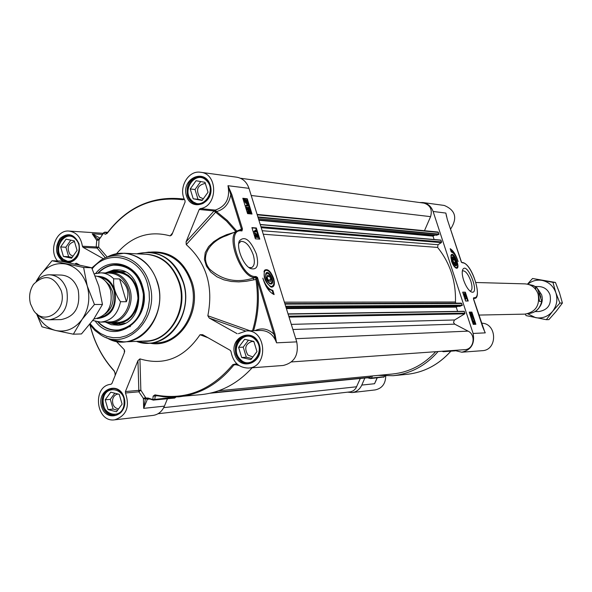 <?xml version="1.0" encoding="UTF-8"?>
<svg xmlns="http://www.w3.org/2000/svg" width="592" height="592" viewBox="0 0 592 592"><rect width="100%" height="100%" fill="white"/><g stroke="black" fill="none" stroke-linecap="round" stroke-linejoin="round"><path stroke-width="0.89" d="M61.131 319.584C75.043 316.698 80.719 306.782 78.174 289.843C75.036 280.66 69.412 275.731 61.294 275.065M36.837 313.849C41.122 322.758 47.427 328.308 55.759 330.514C66.104 332.526 74.881 328.826 82.073 319.421C88.711 309.379 90.435 298.22 87.239 285.929C83.324 273.97 76.22 266.674 65.934 264.032C55.544 262.278 46.864 266.111 39.886 275.532L36.963 280.63M73.349 334.191L81.467 333.94L93.684 319.221L102.468 304.466L98.812 286.099L91.679 267.747L60.251 261.035L52.022 260.732L83.613 267.488L87.239 285.929L94.454 304.488L82.073 319.421L73.349 334.191L55.759 330.514L41.965 326.784L36.46 313.531M36.193 281.281L39.886 275.532L52.022 260.732M91.679 267.747L83.613 267.488M102.468 304.466L94.454 304.488M539.053 311.518C548.022 309.882 551.685 304.332 550.027 294.868C548.014 289.732 544.388 286.965 539.142 286.572M527.664 313.775L535.582 317.652C542.272 318.748 547.933 316.661 552.551 311.392C556.806 305.783 557.908 299.552 555.851 292.692C553.342 286.017 548.769 281.918 542.131 280.408C536.818 279.513 532.03 280.793 527.768 284.234M546.342 319.687L548.895 319.606L556.184 311.333L562.4 303.045L559.477 292.744L555.459 282.451L532.534 278.492L552.928 282.369L555.851 292.692L559.891 303.052L552.551 311.392L546.342 319.687L526.022 315.603L525.378 314.1M527.45 284.16L532.534 278.492M555.459 282.451L552.928 282.369M562.4 303.045L559.891 303.052M434.95 235.105L433.011 236.134L434.114 239.508M260.236 224.501L440.862 240.093L441.588 241.913L441.343 242.624L438.028 244.718L437.614 247.426C450.068 262.966 456.018 281.156 455.463 301.987L455.796 303.141M461.257 303.126L284.841 303.607L461.257 303.126L462.33 305.206L459.888 306.33M457.638 306.36L456.24 307.144L457.623 311.392M288.038 313.901L464.165 311.296L464.935 313.146L464.683 313.856L454.316 320.168L453.524 322.462L454.73 324.15L468.072 331.128C476.323 334.917 473.8 349.487 464.875 349.643L291.53 361.927M435.705 351.707C423.672 364.776 409.353 372.198 392.733 373.989L218.581 390.764M371.066 376.075L370.037 377.533L210.441 393.132M360.306 378.488L355.755 388.463L353.513 390.653L350.708 391.808L158.071 413.727M240.448 178.244L423.902 203.108C430.295 205.091 432.523 209.605 430.584 216.65L424.471 230.717M257.098 214.43L438.028 232.034L438.887 234.38L436.563 235.231M538.054 289.333L541.621 294.779C542.901 298.967 542.353 302.875 539.985 306.501M539.578 301.528L538.35 294.091L535.02 287.949L537.27 288.075L541.784 301.343L539.578 301.528M475.938 282.502L525.015 283.871C531.305 284.375 535.664 287.727 538.084 293.928C540.082 305.361 535.686 312.095 524.904 314.123L478.802 315.077M93.817 319.036L93.913 319.036C107.522 316.209 113.072 306.589 110.578 290.191C107.759 281.844 102.653 277.093 95.26 275.931M119.614 278.936C127.561 285.129 129.811 292.729 126.37 301.728L120.494 301.735C115.211 294.039 112.954 286.402 113.716 278.81L119.614 278.936L126.37 301.728M92.759 320.501L100.633 322.1L109.572 321.922C122.936 322.203 133.378 304.303 128.457 289.288C124.986 279.261 118.748 273.859 109.749 273.082L100.81 272.838L94.394 273.815M105.154 322.011L110.386 322.692C124.165 322.973 134.932 304.517 129.855 289.029C126.274 278.691 119.843 273.119 110.571 272.313L105.324 272.964M36.985 313.967C40.574 317.837 44.777 319.776 49.587 319.784C63.566 316.838 69.271 306.819 66.711 289.717C63.559 280.46 57.905 275.48 49.75 274.792C44.94 274.762 40.722 276.671 37.104 280.512M61.176 290.591C53.857 275.724 44.637 273.637 33.522 284.323C29.681 290.198 28.675 296.725 30.51 303.888L33.426 310.127C43.897 326.999 67.791 310.437 61.176 290.591M120.013 322.625L119.325 322.507M119.51 272.564L120.191 272.453M113.442 272.394L117.172 272.105C126.547 272.919 133.052 278.543 136.671 288.977C141.806 304.599 130.921 323.225 116.987 322.951L113.264 322.633M118.067 272.157L115.248 272.446M115.063 322.596L117.889 322.906M269.464 276.131L270.855 279.298L270.359 281.533L268.457 280.608L267.066 277.433L267.569 275.191L269.464 276.131L267.14 277.086M270.855 279.298L268.339 280.327M128.849 326.851L130.373 326.584M98.205 272.956C102.608 268.361 107.729 265.66 113.56 264.846L113.575 264.846C107.759 265.66 102.645 268.361 98.25 272.949M98.08 321.974C103.474 327.62 109.779 330.425 116.994 330.388C109.757 330.425 103.437 327.62 98.028 321.967M105.272 322.041L111.363 324.705L118.296 325.193C145.706 323.743 145.462 270.833 118.052 269.826L113.805 269.893L105.45 272.927M110.726 322.684L118.615 323.55L123.41 322.359L127.872 319.924L131.779 316.35L134.917 311.821L137.137 306.56L138.313 300.84L138.387 294.949L137.359 289.192L135.279 283.857L132.253 279.217L128.449 275.517L124.046 272.927L119.281 271.58L114.389 271.543L110.904 272.327M118.555 272.202L117.053 272.498M116.868 322.559L118.378 322.862M119.377 322.514L119.806 322.662M98.043 272.971C103.511 267.318 109.875 264.543 117.142 264.668C129.167 265.786 137.514 273.045 142.176 286.447C148.799 306.604 134.828 330.625 116.905 330.388C109.638 330.454 103.297 327.642 97.865 321.944M125.415 391.556L137.951 360.624L138.824 390.372L125.415 391.556L125.482 392.992C130.025 406.874 126.414 415.821 114.656 419.824C95.771 422.814 91.945 385.769 110.956 384.297L111.925 383.49L124.357 352.647L124.697 351.145L124.276 349.709L124.372 352.61M75.058 263.884L76.309 263.24L79.254 264.779M103.437 258.771L83.08 247.36L96.859 248.055L98.657 247.197L99.019 239.834L96.74 240.433L96.178 246.938L82.392 246.228L83.08 247.36M238.421 333.666L246.398 330.921C266.748 329.285 268.731 367.514 248.307 368.069L283.139 365.486C294.453 362.741 298.982 354.867 296.74 341.865L248.988 188.345C246.753 181.981 242.698 178.266 236.8 177.2L200.644 172.279C187.99 169.926 177.807 188.485 185.015 200.57L185.081 202.027L172.176 234.04L171.584 235.098L170.148 235.882C149.332 230.281 131.431 236.26 116.461 253.805M125.482 392.992L138.891 391.793L143.338 398.335L145.632 397.691L140.852 390.195L139.934 358.878C164.11 366.071 184.142 358.027 200.022 334.739L202.605 334.672L230.251 350.331L230.998 351.544C233.004 362.245 238.776 367.75 248.307 368.069M270.048 286.602L272.002 286.846L270.966 287.039M264.269 270.788L265.135 270.204M273.652 278.432C270.803 271.306 267.821 268.546 264.705 270.137C262.959 277.115 265.201 282.791 271.432 287.157C274.355 287.053 275.095 284.145 273.652 278.432M239.442 240.803C236.008 247.412 243.334 265.534 250.675 268.598C257.172 270.233 259.089 265.401 256.425 254.086C250.423 239.952 244.762 235.52 239.442 240.803L238.739 243.541L240.892 241.373C245.673 241.173 249.794 245.665 253.258 254.856C255.145 261.79 254.56 266.052 251.511 267.643L248.884 267.48M253.605 330.684C258.526 313.893 259.644 296.755 256.95 279.276L276.56 342.827L274.954 334.006L257.453 277.419L255.7 277.522L255.959 279.446C258.637 296.895 257.498 313.982 252.54 330.721M231.775 194.376L227.987 185.703L230.776 194.605L231.775 194.376L242.454 228.897L241.973 230.932L241.21 230.873C225.027 228.371 240.049 277.263 255.322 276.531L256.055 276.553L255.648 277.53L256.876 278.973L257.453 277.419L256.055 276.553M247.574 213.608L242.809 198.268L247.271 198.771L252.014 214.045L247.574 213.608M255.389 238.82L251.911 227.602L256.336 227.964L259.799 239.131L255.389 238.82M274.133 294.579C269.19 292.189 265.431 286.713 262.848 278.151C265.505 285.492 268.827 289.555 272.816 290.332L274.133 294.579M167.447 398.771L164.421 406.134L143.678 408.347L145.447 398.697L143.397 398.912L143.678 408.347L147.401 399.237L149.732 399.008M154.978 394.864L157.176 395.767L165.36 396.943L178.592 396.862C200.222 394.442 218.648 383.823 233.855 365.012L236.016 364.62L236.415 363.784L232.811 364.62C210.952 390.579 185.007 400.658 154.978 394.864L153.143 396.129L152.854 399.548L147.926 398.002L146.446 398.127L148.192 398.475M175.854 397.084L154.741 399.437L155.363 395.397M174.396 398.009L175.706 397.365M252.133 367.787C237.703 383.557 220.794 392.503 201.406 394.612L171.939 397.21L163.644 396.788L155.444 395.419M235.046 364.502L238.983 365.508M184.29 199.075L179.317 198.638C152.529 196.64 129.774 206.556 111.037 228.379M98.797 240.093L92.211 233.781L96.496 239.952L98.361 239.205L99.212 239.486L99.019 239.834M99.212 239.486L103.578 233.019L105.228 234.291L107.137 233.374C127.169 207.289 152.336 196.078 182.625 199.748L184.445 199.43M100.233 237.991L99.759 237.962L100.144 238.088L99.426 238.961M106.841 233.47L105.221 232.212L103.815 232.678M106.826 233.477L105.228 234.291M114.212 370.866L115.314 373.641L113.871 370.459C102.394 357.812 94.461 342.664 90.088 325.023M152.854 399.548L154.741 399.437L153.802 400.125L152.854 399.548M146.446 398.127L145.98 397.824L145.447 398.697L145.321 397.654M157.265 395.804L153.143 396.129M107.256 257.113L98.657 247.197L96.178 246.938L105.391 257.905M172.627 232.915L170.148 235.882M57.542 260.931C48.396 250.446 56.366 229.563 69.012 231.072C76.464 232.205 80.926 237.259 82.392 246.228M116.15 341.244L124.276 349.709M114.656 419.824L153.099 415.406C158.242 414.629 162.016 411.544 164.421 406.134M200.022 334.739L208.095 337.78M139.934 358.878L137.951 360.624M140.852 390.195L138.824 390.372L138.891 391.793L140.852 390.195M250.076 330.802L207.844 315.751L209.22 318.045L245.436 330.987M248.988 188.345L227.987 185.703C230.236 198.142 226.07 206.238 215.488 210.012L214.067 210.93L186.088 241.839L199.201 209.494L214.067 210.93L226.492 221.068L235.897 231.613M186.088 241.839L186.251 244.6L215.407 212.424L215.081 210.056L200.222 208.606L199.201 209.494M237.17 333.71L209.22 318.045M233.677 232.567L226.544 234.698L219.847 237.747L213.705 241.669L208.606 246.605L205.217 252.643L204.425 259.451L206.475 266.215L210.87 272.165L216.879 276.76L223.82 279.824L231.228 281.474L238.754 281.896L246.265 281.274L255.959 279.446M241.21 230.873L240.648 230.384L238.058 230.688C224.605 233.581 240.729 278.455 254.915 277.507L253.406 278.129L253.605 279.757M255.322 276.531L254.915 277.507L255.648 277.53L253.406 278.129C236.578 283.294 221.956 280.253 209.524 269.012C198.668 255.5 211.751 240.448 226.344 235.712L237.222 231.05M254.937 330.639C261.842 327.494 268.183 328.701 273.948 334.265L274.954 334.006M207.844 315.751C213.623 286.424 206.423 262.707 186.251 244.6M200.644 172.279C218.248 173.678 217.863 206.564 200.222 208.606M241.344 230.436L241.447 229.134L236.8 231.124L227.254 220.402L216.45 211.566L215.488 210.012L215.843 212.373L216.45 211.566C224.338 209.479 229.119 203.826 230.776 194.605L241.447 229.134L242.454 228.897M273.326 294.231L272.194 290.583L269.131 289.355L265.919 285.966M272.816 290.332L272.194 290.583M259.089 239.079L255.722 228.223L252.007 227.92M256.351 237.362L255.714 237.503L254.856 234.721L255.433 234.639L257.527 236.918L256.832 234.78L257.89 236.186L257.69 237.451L255.707 235.305L256.084 237.34L255.226 234.565M257.365 236.859L256.462 234.935L256.832 234.78M257.557 237.503L256.018 236.312L256.388 236.149M257.416 234.558L254.39 233.329L254.627 232.76L257.416 234.558L254.627 232.76M255.389 231.265L254.886 230.406L255.515 230.266L256.551 231.857L254.331 231.679L254.168 231.169L255.899 231.302L255.256 230.251M256.551 231.857L253.961 231.842L254.168 231.169M256.336 227.964L255.722 228.223M246.524 202.864L245.021 201.051M247.271 198.771L242.92 198.616M251.297 213.971L246.657 199.038M246.612 202.005L245.192 200.17L246.901 201.546L246.997 202.457L245.073 200.2L245.554 200.007M249.017 212.602L248.388 210.678L248.758 210.515L250.024 211.033L250.668 213.105L249.891 211.418L249.225 211.137L249.461 213.15L248.67 212.78L248.055 211.662L248.263 210.375L248.277 211.677L249.232 212.609L248.758 210.515M250.668 213.105L250.039 213.238L249.461 211.551M249.254 213.179L248.3 212.942L247.693 211.818L248.063 210.463M247.767 209.79L247.138 209.923L246.279 207.163L246.857 207.082L248.966 209.398L248.27 207.267L249.328 208.687L249.121 209.923L247.138 207.748L247.508 209.768L246.649 207M248.803 209.331L247.9 207.422L248.27 207.267M249.01 209.975L247.449 208.761L247.811 208.599M247.323 205.372L246.827 204.529L247.197 204.366L248.492 205.994L246.265 205.757L246.102 205.239L247.841 205.424L247.197 204.366M248.492 205.994L245.895 205.912L246.102 205.239M247.7 203.604L246.62 203.426L244.851 201.317L244.289 199.282L244.748 199.822L245.377 199.437L247.153 201.569L247.737 203.33L247.005 203.359M246.894 203.411L246.25 203.589L244.481 201.48L243.882 199.711L244.289 199.282M246.916 202.679L246.435 202.856L245.095 201.332L244.992 200.422L246.916 202.679L246.546 202.834M243.882 199.711L244.252 199.548M244.318 200.222L244.688 200.066M245.895 205.912L246.265 205.757M247.138 209.923L247.508 209.768M250.039 213.238L250.409 213.083M248.507 211.152L248.877 210.996M253.961 231.842L254.331 231.679M254.39 233.329L254.76 233.174M255.714 237.503L256.084 237.34M256.602 235.468L256.972 235.305M95.497 321.471C114.7 347.363 153.594 318.748 142.435 286.069C136.301 263.04 109.172 256.055 95.667 273.43M75.51 239.087C65.786 228.46 51.926 248.499 62.19 258.23C71.817 268.968 85.899 248.877 75.51 239.087M66.06 239.168L74.274 240.863L77.071 250.401L71.617 258.201L63.418 256.462L60.643 246.968L66.06 239.168M71.721 235.816L70.011 235.542C60.036 234.373 54.353 251.467 62.234 258.808L68.827 261.864L70.559 261.76M74.488 241.58L74.429 241.573C67.999 243.556 66.556 247.893 70.108 254.59L73.016 256.203M70.811 240.152L65.89 247.227L68.65 256.684L72.165 257.424M63.418 256.462L68.65 256.684M60.643 246.968L65.89 247.227M124.031 404.617C126.999 388.796 105.221 383.394 103.297 399.341C100.3 414.999 121.996 420.66 124.031 404.617M119.229 394.309L122.1 404.129L116.491 411.773L108.047 409.597L105.198 399.822L110.771 392.185L119.229 394.309M114.944 388.633L113.02 388.596C107.707 389.432 104.407 392.955 103.119 399.149C102.845 409.25 106.945 414.615 115.403 415.244L117.29 414.837M118.082 394.02L118.082 394.028C115.122 394.509 113.287 396.47 112.569 399.918C112.317 405.032 114.323 408.043 118.57 408.939M114.789 393.192L110.297 399.341L113.139 409.072L117.63 410.226M108.047 409.597L113.139 409.072M105.198 399.822L110.297 399.341M255.219 339.556C244.333 327.983 228.852 348.71 240.322 359.344C251.089 371.029 266.829 350.264 255.219 339.556M244.644 339.32L253.835 341.392L256.958 351.567L250.867 359.64L241.691 357.516L238.598 347.378L244.644 339.32M250.335 335.775L247.626 335.523C237.059 335.383 231.975 352.307 240.271 359.892L243.112 362.03L245.687 363.044L249.062 363.355L251.726 362.822M253.916 341.665L252.014 341.443C245.391 343.856 244.037 348.392 247.944 355.067L252.865 356.991M248.462 340.178L243.231 347.141L246.316 357.235L251.741 358.486M241.691 357.516L246.316 357.235M238.598 347.378L243.231 347.141M206.342 180.456C195.782 169.578 180.752 190.72 191.882 200.651C202.331 211.655 217.612 190.454 206.342 180.456M196.078 180.73L204.995 182.329L208.029 192.208L202.116 200.444L193.214 198.794L190.21 188.952L196.078 180.73M203.507 177.57L201.191 176.986C190.054 174.899 182.95 193.495 191.86 201.287L198.172 204.292L200.547 204.255M205.394 183.616L204.773 183.505C197.447 185.303 195.723 189.832 199.593 197.099L203.308 198.786M200.703 181.559L195.02 189.514L198.009 199.304L202.353 200.111M193.214 198.794L198.009 199.304M190.21 188.952L195.02 189.514M271.558 283.99C275.398 282.066 268.05 268.435 265.882 273.474C265.253 277.611 266.622 281.082 270.004 283.901L271.558 283.99M271.735 282.295L270.892 283.672L269.523 283.62M265.653 274.237L266.37 273.326L268.161 273.622C271.04 276.013 272.209 278.965 271.661 282.48C269.841 286.757 263.588 275.176 266.851 273.556L267.784 273.4M455.448 262.101L455.285 263.832L454.064 263.085L452.998 260.606L453.161 258.882L454.39 259.629L455.448 262.101L453.901 262.707M454.39 259.629L453.043 260.162M444.237 351.108L443.341 351.707L442.009 351.263M451.496 261.153C452.969 265.194 454.619 267.547 456.439 268.213C461.005 269.101 454.182 251.393 451.252 254.73L451.496 261.153M456.476 268.006L456.099 268.109M462.285 271.254L462.922 270.825C465.638 270.862 468.265 274.266 470.81 281.015C472.46 286.565 472.386 289.888 470.581 290.99L469.952 291.049M446.516 216.487L445.857 213.09L447.33 219.521L461.597 262.456M454.279 350.39L461.745 352.21C471.195 349.998 474.984 343.745 473.104 333.444L433.107 211.47L445.85 213.068L446.516 216.28M482.443 326.259L483.805 329.7M471.876 312.08L475.887 324.283L473.26 324.372L469.234 312.125L471.876 312.08L469.301 312.31M465.342 292.182L468.242 301.017L465.593 301.017L462.678 292.145L465.342 292.182L462.744 292.352M450.186 248.692C453.376 250.705 456.018 254.982 458.119 261.531C456.047 255.892 453.761 252.71 451.267 251.985L450.186 248.692M463.61 280.12C465.8 286.254 468.339 290.176 471.232 291.9C480.704 295.97 467.377 260.894 462.752 269.552C461.827 271.795 462.115 275.317 463.61 280.12M364.85 378.044L361.786 385.081C359.744 389.418 356.539 391.911 352.173 392.563L347.733 392.17M384.874 375.979L384.223 376.749L371.347 378.022L370.57 378.562L367.499 377.777M371.347 378.022L372.472 375.942M378.029 375.402L393.081 375.705C410.656 373.752 425.663 365.701 438.102 351.537M370.57 378.562L384.104 376.926M376.29 379.746L374.551 383.72L376.201 380.145M352.173 392.563L375.173 389.921C382.04 388.426 385.555 383.786 385.725 376.001M450.534 229.141C457.69 218.145 455.596 210.241 444.244 205.446L422.873 202.538C427.824 203.419 431.235 206.393 433.107 211.47M419.676 202.538L422.873 202.538M446.183 214.607L447.33 219.521M447.352 219.588L461.36 262.16L462.663 262.863C471.321 262.552 483.198 298.531 474.14 297.739L473.711 297.732L473.6 299.374L482.428 326.214M461.198 261.664L461.767 262.456M461.745 352.21L482.191 350.693C497.865 350.257 497.147 323.025 481.481 323.21M454.686 254.671L450.386 249.321M467.665 301.017L464.831 292.374M465.416 295.763L463.862 293.987L464.439 295.682L463.699 294.601L463.728 293.573L465.068 295.201L464.69 293.573L465.416 295.763L463.758 294.239M464.439 295.682L463.802 295.563M463.255 293.898L463.632 293.61M464.424 294.291L464.535 293.573M465.904 297.191L464.106 295.896L465.904 297.191L464.091 296.444M466.296 298.449L465.253 298.449L465.719 299.263L464.824 298.042L466.163 298.042L466.296 298.449L465.334 298.568M465.719 299.263L464.824 298.671M473.696 322.396L472.845 321.175M475.317 324.305L471.365 312.28M473.726 323.328L472.867 322.085M471.003 314.618L470.573 313.397M471.091 314.929L470.307 314.626L469.759 312.968L470.766 314.463L470.566 312.791L471.41 313.923L471.402 314.996L470.721 313.227L471.091 314.929L470.107 314.781M470.048 313.353L470.448 312.835M472.608 317.63L471.062 315.876L471.639 317.578L470.899 316.505L470.929 315.455L472.261 317.068L471.883 315.432L472.608 317.63L470.958 316.121M471.639 317.578L470.98 317.43M470.448 315.825L470.84 315.492M471.624 316.165L471.728 315.432M473.067 319.036L472.039 319.066L472.497 319.88L471.609 318.659L472.934 318.629L473.067 319.036L472.105 319.169M472.497 319.88L471.58 319.258M474.606 323.802L474.303 323.402L473.963 323.794L472.756 322.211L472.268 320.575L472.579 320.968L472.919 320.598L474.118 322.166L474.606 323.572L474.155 323.728M473.852 323.839L472.919 323.35M472.801 321.256L474.103 322.929L472.801 321.256M472.771 321.449L473.985 323.276L472.771 321.449M452.443 256.884L451.955 258.171L452.421 261.05L453.798 264.047L455.426 265.741C458.763 267.332 454.708 255.315 452.443 256.884M451.977 257.742L453.183 257.557M456.047 264.846L455.115 265.556M455.833 265.105C452.606 262.626 451.755 260.125 453.287 257.601L454.671 259.037L455.833 261.583L456.232 264.025L455.833 265.105M441.04 240.248L260.28 224.649M441.588 241.913L260.931 226.743M441.343 242.624L261.22 227.683M438.028 244.718L262.167 230.717M437.614 247.426L263.255 234.217M455.463 301.987L284.389 302.172M461.775 303.518L284.996 304.11M462.33 305.206L285.655 306.227M462.197 305.509L285.773 306.604M460.028 306.33L286.084 307.618M456.373 306.848L286.276 308.225M456.24 307.144L286.387 308.602M464.38 311.459L288.097 314.093M464.935 313.146L288.763 316.217M464.683 313.856L289.037 317.105M454.597 319.969L291.301 324.379M454.73 324.15L292.892 329.5M468.072 331.128L295.756 338.698M370.429 377.259L212.047 392.748M356.71 386.768L163.725 407.629M430.584 216.65L251.208 195.493M438.48 232.419L257.224 214.829M439.02 234.084L257.875 216.916M438.887 234.38L258.001 217.323M436.748 235.246L258.43 218.7M433.137 235.831L258.793 219.876M433.011 236.134L258.919 220.276M540.903 297.317L539.534 293.195M541.636 301.528C539.904 308.846 535.501 312.865 528.427 313.575C535.664 312.828 540.111 308.75 541.784 301.343M537.27 288.075L533.836 285.744L528.53 284.441L533.103 285.433L537.099 287.993M105.28 280.956L109.572 285.248L112.347 291.086C114.545 300.825 112.154 308.469 105.161 314.019M100.218 317.541C111.888 313.871 116.513 304.917 114.086 290.665C111.57 283.139 106.997 278.714 100.359 277.396M97.377 276.309C105.739 276.375 111.562 281.052 114.841 290.346C117.209 307.241 111.34 316.661 97.229 318.607M113.716 278.81C109.979 275.021 105.679 273.03 100.81 272.838M100.633 322.1C111.244 320.99 117.86 314.204 120.494 301.735M112.902 322.64C127.199 323.461 135.546 315.395 137.951 298.427C136.589 281.296 128.753 272.542 114.434 272.165L113.087 272.387M98.309 321.996C104.17 327.961 110.963 330.61 118.689 329.951C134.954 326.118 143.183 314.234 143.375 294.305C139.949 274.821 129.966 265.098 113.42 265.149C107.774 265.934 102.793 268.524 98.487 272.927M118.933 269.922L116.047 270.07L109.017 272.342M108.839 322.655L118.74 325.141M125.4 271.987L116.15 270.84L110.808 272.32M110.623 322.692L120.494 324.261L125.215 323.128M147.926 398.002L153.113 400.007M296.74 341.865L276.56 342.827C273.608 334.813 268.368 330.691 260.828 330.447L246.398 330.921M145.469 398.653L147.401 399.237L147.845 398.653M232.811 364.62L236.674 364.82M236.06 364.598L238.887 365.449M98.398 239.227L99.759 237.962L92.211 233.781L102.483 234.439M107.692 232.375L104.022 232.486M183.476 199.193L182.625 199.748M148.303 398.52L153.232 400.074M75.621 263.47L77.034 263.521M96.496 239.952L96.74 240.433M143.338 398.335L143.397 398.912M259.296 344.685C253.827 326.629 229.134 336.485 234.758 354.297C240.041 372.287 264.935 362.726 259.296 344.685M259.037 344.921C260.798 355.259 257.224 361.497 248.307 363.636C242.291 363.621 238.11 360.417 235.779 354.031C234.04 343.523 237.732 337.292 246.857 335.324C252.695 335.486 256.758 338.691 259.037 344.921M238.058 230.688L240.914 230.473M241.403 230.443L241.973 230.932M210.249 185.148C204.943 167.625 180.974 178.495 186.428 195.774C191.556 213.246 215.717 202.642 210.249 185.148M210.027 185.474C211.573 196.988 207.348 203.315 197.351 204.44C192.541 203.715 189.24 200.747 187.442 195.552C185.925 183.883 190.254 177.585 200.429 176.653C205.069 177.474 208.273 180.412 210.027 185.474M69.094 262.693C77.352 260.147 80.645 253.82 78.98 243.719C74.296 233.921 68.013 232.138 60.125 238.369C54.486 247.486 55.493 255.219 63.144 261.568M78.84 244C80.334 254.553 76.708 260.569 67.954 262.056C63.152 261.59 59.844 258.667 58.031 253.28C56.551 242.616 60.258 236.615 69.153 235.268C73.83 235.816 77.056 238.724 78.84 244M124.113 397.617C119.081 380.205 96.348 389.277 101.521 406.46C106.382 423.798 129.3 414.999 124.113 397.617M123.943 397.802C125.585 407.429 122.463 413.349 114.582 415.562C108.817 415.717 104.799 412.594 102.534 406.186C100.906 396.448 104.118 390.528 112.154 388.441C117.786 388.404 121.715 391.519 123.943 397.802M149.746 343.123C177.193 349.302 202.619 313.301 192.045 282.132C183.912 260.436 169.926 250.446 150.072 252.17M136.656 253.82L148.851 252.111L156.651 252.495C173.153 254.205 184.615 264.165 191.031 282.384C200.229 309.949 181.063 342.835 156.325 342.849L148.518 343.175C173.397 343.168 192.666 310.016 183.424 282.236C176.971 263.869 165.442 253.827 148.851 252.111L136.693 253.82M244.318 200.777L244.688 200.614M244.481 201.48L244.851 201.317M246.25 203.589L246.62 203.426M246.531 201.702L246.901 201.546M248.751 210.086L249.121 209.923M248.3 212.942L248.67 212.78M248.958 211.936L249.328 211.773M257.32 237.607L257.69 237.451M257.298 236.319L257.668 236.156M136.382 341.377L148.518 343.175L136.338 341.377M136.759 253.827C158.323 248.995 173.782 258.475 183.135 282.266C194.479 315.499 164.583 352.588 136.441 341.369M92.174 268.812C108.195 248.403 140.223 256.669 147.504 283.916L149.125 291.708L149.421 299.73L148.377 307.662L146.039 315.188L142.517 322.011L137.936 327.857L132.49 332.497L126.392 335.76L119.902 337.521L113.257 337.721L106.73 336.36L100.559 333.503L94.994 329.27L90.228 323.824M89.725 324.453L94.809 330.343L100.795 334.902C126.829 352.58 160.913 317.245 149.369 283.413C142.99 260.332 118.726 248.914 101.069 260.036L91.79 267.984M106.678 257.424C125.378 246.242 150.605 258.43 157.317 282.576C169.445 318.074 134.044 355.429 106.39 337.558M116.469 341.295L123.787 341.873C147.852 341.924 166.522 309.638 157.583 282.562C151.337 264.646 140.178 254.871 124.113 253.235L116.787 253.753M142.694 341.125C167.765 344.174 189.129 311.074 179.679 282.902C172.716 263.699 160.491 254.101 143.005 254.116M111.533 255.189L124.113 253.235L146.135 254.264C161.956 255.877 172.945 265.445 179.102 282.969C187.908 309.453 169.519 341.044 145.817 340.999L123.787 341.873L111.229 339.823M272.505 286.151C277.041 284.153 269.937 267.828 265.667 270.47C261.042 272.372 268.265 288.933 272.505 286.151M267.858 270.633L265.386 270.1L263.921 271.75M271.758 286.95L273.63 284.634M454.56 350.545L444.096 351.285M473.104 333.444L485.27 332.867L484.012 330.077M377.089 377.918L374.551 383.72L361.786 385.081M450.86 351.167C438.672 364.724 424.05 372.442 406.985 374.329L393.081 375.705M474.14 297.739L473.815 298.479L474.843 298.264M473.496 298.782L474.606 298.361C482.376 298.93 472.564 263.174 462.189 262.478L462.663 262.863M473.482 298.427L473.711 297.732M451.718 255.196C449.01 256.602 454.508 269.508 456.935 267.429C459.592 265.963 454.16 253.206 451.718 255.196M455.751 267.932L456.765 267.873L457.327 266.933M452.695 255.159L451.489 254.893L450.86 255.5M440.862 240.093L260.221 224.472M459.954 306.345L286.091 307.64M464.165 311.296L288.038 313.886M370.037 377.533L210.049 393.221M438.028 232.034L257.091 214.4M436.652 235.261L258.438 218.729M535.094 311.584L539.105 311.518M535.183 286.484L539.194 286.58M120.872 272.601L110.571 272.313M120.694 322.477L110.386 322.692M61.368 275.065L49.75 274.792M61.213 319.584L49.587 319.784M264.284 270.766L264.705 270.137M240.433 241.573L240.892 241.373M249.506 267.917L250.675 268.598M174.788 398.039L153.284 400.088M103.6 232.745L104.888 232.131L107.729 232.323M183.957 199.127L179.317 198.638C150.257 196.655 126.207 208.132 107.174 233.078M100.166 238.11L100.544 237.577M106.915 233.551L107.13 233.137M183.424 199.193L184.267 199.023M103.556 232.804L100.581 237.518M114.996 373.212L115.203 375.358M113.901 370.747C102.305 357.96 94.32 342.65 89.954 324.838M103.23 233.3L69.012 231.072M246.857 335.324C252.621 335.479 256.647 338.668 258.941 344.907C260.68 355.289 257.135 361.527 248.307 363.636M200.429 176.653C204.995 177.452 208.162 180.375 209.916 185.429L210.56 188.87L210.441 192.415L209.568 195.841L207.999 198.919L203.707 203.019L201.657 203.951L197.351 204.44M69.153 235.268C73.726 235.786 76.908 238.687 78.699 243.956C81.2 253.006 77.619 259.037 67.954 262.056M112.154 388.441C117.675 388.382 121.567 391.504 123.817 397.794C125.511 412.639 119.051 414.296 114.582 415.562M249.247 209.908L248.877 210.071M248.181 210.389L247.811 210.552M249.461 213.15L249.091 213.305M89.703 324.483L94.794 330.351L100.795 334.902M101.069 260.036L91.775 267.954M71.092 235.609L70.011 235.542M69.915 261.908L68.827 261.864M114.182 388.493L113.02 388.596M116.565 415.118L115.403 415.244M249.062 335.472L247.626 335.523M250.497 363.259L249.062 363.355M202.516 177.156L201.191 176.986M199.497 204.432L198.172 204.292M272.002 286.846C273.356 287.194 273.97 285.211 273.852 280.889C270.677 269.538 265.016 269.086 265.386 270.1M269.582 283.657L270.004 283.901M265.719 274.081L265.882 273.474M271.661 282.48L271.543 282.924M462.448 270.381L462.752 269.552M443.341 351.707L455.159 350.856M383.453 377.282L384.963 375.987M450.919 351.16C438.724 364.716 424.079 372.442 406.985 374.329M375.617 381.492L377.178 377.903M484.456 331.039L473.408 298.442M456.328 268.065L457.586 266.319C458.386 265.934 457.209 262.552 454.064 256.173L451.489 254.893"/></g></svg>
